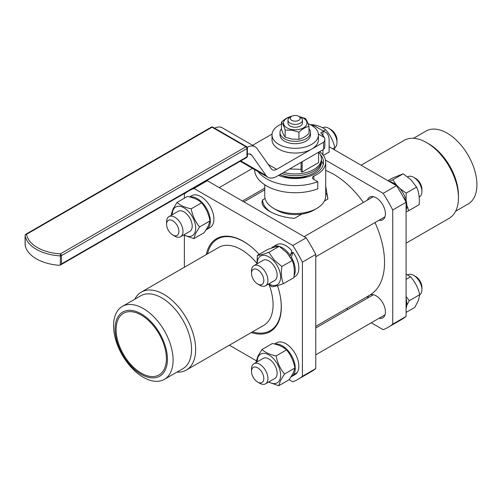 <?xml version="1.0" encoding="UTF-8"?>
<svg xmlns="http://www.w3.org/2000/svg" width="502" height="502" viewBox="0 0 502 502"><rect width="100%" height="100%" fill="white"/><g stroke="black" fill="none" stroke-linecap="round" stroke-linejoin="round"><path stroke-width="0.75" d="M281.465 122.105L281.465 129.209C282.695 133.068 283.925 135.716 285.155 137.153L292.032 139.117L298.916 139.286C302.273 138.558 305.63 136.619 308.994 133.469L308.994 126.366C305.63 127.094 302.273 129.033 298.916 132.183L292.032 130.219L285.155 130.056C283.925 126.19 282.695 123.542 281.465 122.105C284.822 118.955 288.186 117.016 291.543 116.288L291.769 116.269M290.953 116.746A11.722 6.771 -0 0 0 283.523 123.423A11.722 6.771 -0 0 0 292.195 129.585A11.722 6.771 -0 0 0 306.364 125.161A11.722 6.771 -0 0 0 299.506 116.746M299.255 116.596L305.304 118.422C306.534 119.859 307.764 122.507 308.994 126.366M290.093 117.236L291.737 116.288L290.093 117.236A7.26 4.192 0 0 0 287.972 120.204L287.972 123.046A7.26 4.192 0 0 0 292.453 126.918A7.26 4.192 0 0 0 300.359 126.008A7.26 4.192 0 0 0 302.486 123.046L302.486 120.204A7.26 4.192 0 0 0 300.359 117.236L298.721 116.288A4.938 2.849 180 0 1 298.721 120.317A4.938 2.849 180 0 1 291.737 120.323A4.938 2.849 180 0 1 291.737 116.288L291.737 116.288A4.938 2.849 180 0 1 298.721 116.288M287.972 120.204A7.26 4.192 0 0 0 292.453 124.076A7.26 4.192 0 0 0 300.359 123.166A7.26 4.192 0 0 0 302.486 120.204M281.465 128.744A15.242 8.798 -0 0 0 279.984 132.528A15.242 8.798 -0 0 0 280.9 135.534A15.242 8.798 -0 0 0 297.874 141.194A15.242 8.798 -0 0 0 310.474 132.528A15.242 8.798 -0 0 0 309.558 129.522A15.242 8.798 -0 0 0 308.994 128.744M310.474 132.528L310.474 134.9A15.242 8.798 180 0 1 297.874 143.566A15.242 8.798 180 0 1 280.9 137.906A15.242 8.798 180 0 1 279.984 134.9L279.984 132.528M289.579 168.979L301.131 169.325M279.815 174.614A26.179 15.116 0 0 0 313.744 173.09A26.179 15.116 0 0 0 321.406 162.146L321.362 160.621A28.307 16.346 0 0 1 323.238 164.53M321.355 160.37A26.129 15.085 180 0 1 313.706 171.289A26.129 15.085 180 0 1 281.697 173.529A26.129 15.085 180 0 0 313.706 171.289A26.129 15.085 180 0 0 321.355 160.872L321.406 159.096A26.179 15.116 180 0 1 313.744 169.532A26.179 15.116 180 0 1 283.649 172.399M313.857 179.434L313.857 176.095A3.627 2.096 0 0 0 312.451 177.62A3.627 2.096 0 0 0 312.445 177.752A3.627 2.096 0 0 0 313.512 179.233L317.766 181.693A40.649 23.468 180 0 1 266.487 178.756A40.649 23.468 180 0 1 257.94 171.502M313.857 176.095A30.484 17.601 0 0 0 325.716 162.165L325.716 195.943A30.484 17.601 180 0 1 316.787 208.386A30.484 17.601 180 0 1 273.672 208.386L273.672 208.386A30.484 17.601 180 0 1 264.742 195.943L264.742 184.799M317.766 181.693L317.766 188.802A40.649 23.468 180 0 1 266.487 185.865A40.649 23.468 180 0 1 254.583 169.563M276.753 210.169L273.672 208.386L276.753 210.169A26.129 15.085 180 0 0 301.834 214.097A26.129 15.085 0 0 0 313.706 210.169L316.787 208.386M270.923 212.095A32.661 18.856 0 0 1 262.577 199.94C260.889 203.699 263.217 207.508 269.568 211.355C276.696 215.289 284.998 217.623 294.461 218.351L301.834 214.097M363.373 202.457A71.861 41.49 -120 0 0 333.723 174.313A71.861 41.49 -120 0 0 325.716 170.423M262.577 199.94L265.069 198.503M455.621 211.216L468.178 203.969A42.099 24.309 -120 0 0 476.9 184.698A42.099 24.309 -120 0 0 458.521 142.33A42.099 24.309 -120 0 0 426.079 131.047L413.522 138.301M406.093 243.169L449.121 218.326A45.004 25.985 -120 0 0 458.445 197.725L458.445 195.353A42.099 24.309 -120 0 0 428.677 143.792L426.625 142.606A45.004 25.985 -120 0 0 404.123 140.378L361.089 165.221M458.445 197.725A45.004 25.985 -120 0 0 426.625 142.606L426.625 142.606M367.389 200.141A13.065 7.543 60 0 1 369.654 197.154A13.065 7.543 60 0 1 376.186 197.801A13.065 7.543 60 0 1 384.72 209.315A13.065 7.543 60 0 1 382.719 219.782A13.065 7.543 60 0 1 378.997 220.252M367.389 298.201A13.065 7.543 60 0 1 369.654 295.22A13.065 7.543 60 0 1 376.186 295.866A13.065 7.543 60 0 1 384.72 307.375A13.065 7.543 60 0 1 382.719 317.848A13.065 7.543 60 0 1 378.997 318.318M134.837 299.198A45.004 25.985 60 0 1 141.332 292.095L218.765 247.392A45.004 25.985 60 0 1 241.261 249.619A45.004 25.985 60 0 1 256.942 263.437M269.147 284.766A45.004 25.985 60 0 1 263.763 325.34L186.336 370.043A45.004 25.985 60 0 1 176.936 372.12M207.483 253.905A52.867 30.522 60 0 1 243.859 241.7A52.867 30.522 60 0 1 251.728 247.216M280.398 296.877A52.867 30.522 60 0 1 252.487 331.853M166.4 358.629A35.567 20.532 60 0 1 159.034 374.906A35.567 20.532 60 0 1 131.624 365.381A35.567 20.532 60 0 1 116.1 329.588A35.567 20.532 60 0 1 123.467 313.304A35.567 20.532 60 0 1 150.876 322.836A35.567 20.532 60 0 1 166.4 358.629M113.559 325.723A42.099 24.309 60 0 1 122.275 306.452A42.099 24.309 60 0 1 154.716 317.728A42.099 24.309 60 0 1 173.096 360.097A42.099 24.309 60 0 1 164.374 379.368A42.099 24.309 60 0 1 131.932 368.091A42.099 24.309 60 0 1 113.559 325.723M115.077 328.992A37.016 21.373 60 0 1 141.25 313.882A37.016 21.373 60 0 1 167.43 359.219A37.016 21.373 60 0 1 141.25 374.335A37.016 21.373 60 0 1 115.077 328.992M122.275 306.452L140.736 295.797A42.099 24.309 60 0 1 173.171 307.073A42.099 24.309 60 0 1 191.551 349.442A42.099 24.309 60 0 1 182.835 368.713L164.374 379.368M141.332 292.095A45.004 25.985 60 0 1 163.834 294.323A45.004 25.985 60 0 1 195.654 349.442A45.004 25.985 60 0 1 186.336 370.043M206.284 254.596A53.651 30.98 60 0 1 243.388 241.33A53.651 30.98 60 0 1 251.552 247.072A53.651 30.98 60 0 1 259.145 254.382M268.263 164.461L276.677 169.318L311.654 149.125A23.23 13.41 180 0 1 278.805 149.125A23.23 13.41 180 0 1 272.002 139.638L272.002 134.9A23.23 13.41 180 0 1 281.465 124.094M308.071 123.724A23.23 13.41 180 0 1 311.654 125.418A23.23 13.41 180 0 1 318.456 134.9A23.23 13.41 180 0 1 304.118 147.287A23.23 13.41 180 0 1 278.805 144.381A23.23 13.41 180 0 1 272.002 134.9M60.284 265.1L59.117 265.294A39.206 22.634 0 0 1 25.238 245.735L25.106 235.576A39.206 22.634 0 0 0 25.144 235.783A39.206 22.634 0 0 0 36.401 249.362A39.206 22.634 0 0 0 60.284 255.888A1.45 0.841 0 0 0 60.918 255.838A1.45 0.841 0 0 0 61.451 255.643A1.45 0.841 -120 0 0 61.15 254.633A1.45 0.841 -120 0 0 60.428 253.868L60.284 265.1L246.664 157.502A1.45 0.841 60 0 1 245.936 157.427M25.106 244.461L25.106 244.788M211.336 127.131L25.828 234.239A1.45 1.45 0 0 0 25.1 235.494A1.45 0.841 0 0 0 25.106 235.576A1.45 1.18 -9.7 0 1 26.55 234.308A1.45 0.841 -120 0 0 25.828 234.239L211.336 127.131A1.45 0.841 60 0 1 212.064 127.207A1.45 0.841 -60 0 1 212.792 127.131L212.792 127.131A1.45 1.45 0 0 0 211.336 127.131M247.392 147.946A1.45 1.45 0 0 0 246.664 146.691L212.792 127.131L246.664 146.691A1.45 0.841 120 0 0 245.936 146.76A1.45 0.841 60 0 1 246.664 147.525A1.45 0.841 60 0 1 246.965 148.542A1.45 0.841 0 0 0 247.392 147.946L247.392 156.241A1.45 0.841 180 0 1 246.965 156.837A1.45 0.841 60 0 1 246.664 157.502L246.664 157.502A1.45 1.45 0 0 0 247.392 156.241M246.664 157.502L60.428 265.025L61.451 263.939L61.451 255.643L246.965 148.542L246.965 156.837L61.451 263.939M318.714 152.162A26.179 15.116 180 0 1 321.406 159.096M263.669 278.761A8.71 5.026 60 0 1 257.664 284.007A8.71 5.026 60 0 1 251.665 275.033A8.71 5.026 60 0 1 251.508 273.339A8.71 5.026 60 0 1 256.968 269.423A8.71 5.026 60 0 1 263.669 278.761M257.664 284.007L259.722 285.192A11.615 6.708 -120 0 0 265.527 285.77A11.615 6.708 -120 0 0 267.723 278.196A11.615 6.708 -120 0 0 261.981 267.899A11.615 6.708 -120 0 0 253.912 265.652A11.615 6.708 -120 0 0 251.508 270.967L251.508 273.339M265.527 285.77L274.719 280.461A11.615 6.708 -120 0 0 276.916 272.887A11.615 6.708 -120 0 0 271.18 262.59A11.615 6.708 -120 0 0 263.111 260.343L253.912 265.652M407.668 176.88L407.888 176.754A11.615 6.708 60 0 1 413.698 177.332A11.615 6.708 60 0 1 421.699 189.298A11.615 6.708 60 0 1 421.912 191.551A11.615 6.708 60 0 1 419.503 196.872L419.157 197.066M421.912 191.551L421.912 189.185A8.71 5.026 -120 0 0 421.749 187.491A8.71 5.026 -120 0 0 415.75 178.517L413.698 177.332M406.815 205.186L408.678 210.727L419.114 204.703C419.754 197.97 418.919 192.097 416.597 187.083L411 179.804L403.213 173.792L392.344 178.122L387.889 180.695M408.678 210.727L406.093 211.869M399.95 188.57L406.162 193.107L406.08 200.336M404.562 199.043L405.767 199.219A18.367 10.605 60 0 1 406.005 200.06A18.367 10.605 60 0 1 406.093 210.319M405.767 199.219L405.164 200.486M283.379 283.705L293.814 277.681C294.787 271.093 294.279 265.351 292.283 260.475L286.88 252.763L279.275 246.325C276.928 246.488 273.101 247.511 267.792 249.387L257.357 255.411C259.703 255.248 263.531 254.225 268.84 252.349L274.249 260.055L281.854 266.493C280.882 273.088 281.39 278.823 283.379 283.705C278.07 285.588 274.243 286.604 271.902 286.774L268.357 284.132M268.827 283.862A16.547 9.557 -120 0 0 280.354 279.846A16.547 9.557 -120 0 0 273.64 260.77A16.547 9.557 -120 0 0 257.212 263.745M289.767 256.359L290.401 255.713A18.367 10.605 -120 0 0 289.88 254.96A18.367 10.605 -120 0 0 279.419 246.426M290.401 255.713L291.769 250.693A18.367 10.605 60 0 0 276.671 244.719L273.075 246.789A18.367 10.605 -120 0 0 271.431 248.17M290.809 254.301L292.936 252.142A18.367 10.605 60 0 1 293.475 252.882A18.367 10.605 60 0 1 295.032 276.527L293.877 277.192M292.936 252.142L291.405 257.331L290.809 257.934M279.137 246.338A18.367 10.605 -120 0 0 273.075 246.789M171.358 220.133A8.71 5.026 60 0 1 178.743 229.728A8.71 5.026 60 0 1 174.131 235.595A8.71 5.026 60 0 1 172.744 234.974A8.71 5.026 60 0 1 166.582 224.306A8.71 5.026 60 0 1 171.358 220.133M172.744 234.974L174.796 236.16A11.615 6.708 -120 0 0 176.648 236.988A11.615 6.708 -120 0 0 180.601 236.737A11.615 6.708 -120 0 0 181.975 226.226A11.615 6.708 -120 0 0 172.945 216.375A11.615 6.708 -120 0 0 168.986 216.619A11.615 6.708 -120 0 0 166.582 221.934L166.582 224.306M180.601 236.737L189.794 231.428A11.615 6.708 -120 0 0 191.174 220.918A11.615 6.708 -120 0 0 182.138 211.066A11.615 6.708 -120 0 0 178.185 211.311L168.986 216.619M322.748 127.847L322.968 127.721A11.615 6.708 60 0 1 326.921 127.477A11.615 6.708 60 0 1 328.772 128.299A11.615 6.708 60 0 1 336.986 142.524A11.615 6.708 60 0 1 334.79 147.707M336.986 142.524L336.986 140.152A8.71 5.026 -120 0 0 330.824 129.485L328.772 128.299M334.495 149.866L334.803 147.557C333.228 140.748 330.165 134.8 325.622 129.711C322.441 127.125 317.772 125.406 311.623 124.534L310.857 124.979M193.841 238.632L204.276 232.614L208.248 226.12L210.018 220.905C208.707 214.015 205.908 207.979 201.628 202.802C198.397 199.809 193.678 197.675 187.484 196.401L177.049 202.425C180.281 205.412 184.993 207.546 191.193 208.826C192.511 215.716 195.309 221.746 199.589 226.929L195.611 233.417L193.841 238.632L183.588 235.011M171.527 215.157L171.307 214.128L173.077 208.914L177.049 202.425M183.901 234.829A16.547 9.557 -120 0 0 194.694 233.01A16.547 9.557 -120 0 0 188.721 211.737A16.547 9.557 -120 0 0 173.284 209.729A16.547 9.557 -120 0 0 172.286 214.718M206.19 229.747A18.367 10.605 -120 0 0 206.517 229.571A18.367 10.605 -120 0 0 207.847 228.535A18.367 10.605 -120 0 0 206.686 208.656A18.367 10.605 -120 0 0 190.101 197.035M189.624 196.909L191.745 195.686A18.367 10.605 60 0 1 209.353 205.048A18.367 10.605 60 0 1 211.442 226.465A18.367 10.605 60 0 1 210.112 227.494L206.517 229.571M259.057 382.687A8.71 5.026 60 0 1 257.664 382.072A8.71 5.026 60 0 1 251.508 371.405A8.71 5.026 60 0 1 256.284 367.226A8.71 5.026 60 0 1 263.669 376.82A8.71 5.026 60 0 1 259.057 382.687M257.664 382.072L259.722 383.252A11.615 6.708 -120 0 0 261.567 384.08A11.615 6.708 -120 0 0 265.527 383.829A11.615 6.708 -120 0 0 266.901 373.319A11.615 6.708 -120 0 0 257.871 363.467A11.615 6.708 -120 0 0 253.912 363.718A11.615 6.708 -120 0 0 251.508 369.033L251.508 371.405M265.527 383.829L274.719 378.521A11.615 6.708 -120 0 0 276.1 368.01A11.615 6.708 -120 0 0 267.064 358.158A11.615 6.708 -120 0 0 263.111 358.409L253.912 363.718M407.674 274.939L407.888 274.82A11.615 6.708 60 0 1 411.847 274.569A11.615 6.708 60 0 1 413.698 275.391A11.615 6.708 60 0 1 421.912 289.616A11.615 6.708 60 0 1 419.716 294.799M406.093 312.413L414.909 307.318L418.423 300.347L419.728 294.649C418.153 287.847 415.091 281.898 410.548 276.803L406.093 274.167M278.767 385.731L289.196 379.707L293.174 373.218L294.944 367.997C293.626 361.107 290.834 355.071 286.548 349.894C283.316 346.907 278.604 344.774 272.41 343.493L261.975 349.517C265.207 352.504 269.919 354.638 276.119 355.918C277.43 362.808 280.229 368.844 284.515 374.021L280.536 380.51L278.767 385.731L268.514 382.104M256.453 362.249L256.227 361.227L258.003 356.006L261.975 349.517M268.827 381.928A16.547 9.557 -120 0 0 279.62 380.102A16.547 9.557 -120 0 0 273.64 358.836A16.547 9.557 -120 0 0 258.21 356.822A16.547 9.557 -120 0 0 257.212 361.81M291.976 375.433L292.377 375.998A18.367 10.605 -120 0 0 292.773 375.628A18.367 10.605 -120 0 0 291.606 355.749A18.367 10.605 -120 0 0 275.027 344.134M292.377 375.998L297.41 372.195A18.367 10.605 60 0 0 293.494 350.973A18.367 10.605 60 0 0 276.671 342.784L274.55 344.008M296.563 372.904L296.738 373.149A18.367 10.605 60 0 1 296.368 373.557A18.367 10.605 60 0 1 295.032 374.586L291.442 376.663A18.367 10.605 -120 0 0 291.48 376.644L291.355 376.462M296.738 373.149L291.48 376.644M291.116 376.839A18.367 10.605 -120 0 0 291.442 376.663M276.119 355.918L286.548 349.894M284.515 374.021L294.944 367.997M406.093 298.439A18.367 10.605 60 0 1 406.093 308.385M406.093 296.531L409.293 300.673L406.752 305.385M406.093 279.376L410.548 276.803M409.293 300.673L419.728 294.649M421.912 289.616L421.912 287.244A8.71 5.026 -120 0 0 415.75 276.577L413.698 275.391M315.758 368.587L302.417 376.293A108.878 62.863 60 0 1 297.83 379.43L311.171 371.725A108.878 62.863 -120 0 0 315.758 368.587L315.758 254.432A108.878 62.863 -120 0 0 306.164 237.816L292.823 245.522L193.96 188.445A108.878 62.863 60 0 0 188.953 190.848A108.878 62.863 60 0 0 184.366 193.985L184.366 198.202M184.366 235.438L184.366 267.252M229.37 345.2L256.321 360.756M289.165 379.725L292.823 381.834A108.878 62.863 60 0 0 297.83 379.43M302.417 376.293L302.417 262.138L315.758 254.432M292.823 245.522A108.878 62.863 60 0 1 302.417 262.138M277.487 285.613A53.651 30.98 60 0 1 280.442 297.102A53.651 30.98 60 0 1 251.282 332.544M191.193 208.826L201.628 202.802M199.589 226.929L210.018 220.905M323.351 131.022L325.622 129.711M332.65 148.799L334.803 147.557M294.034 275.818A18.367 10.605 -120 0 0 291.405 257.331M256.968 263.889L257.357 255.411M268.84 252.349L279.275 246.325M281.854 266.493L292.283 260.475M389.533 181.642A18.367 10.605 60 0 1 405.164 197.481L404.455 199.15M389.138 181.417L392.777 179.816L396.662 185.269M392.777 179.816L403.213 173.792M406.162 193.107L416.597 187.083M323.633 149.32L323.633 142.21A11.615 6.708 0 0 0 324.825 139.242L324.825 146.352A11.615 6.708 180 0 1 323.633 149.32L276.677 176.428A17.419 10.059 -60 0 1 267.968 177.288A17.419 10.059 -60 0 1 266.01 175.474L251.784 155.237A8.71 5.026 120 0 0 250.805 154.334A8.71 5.026 120 0 0 247.392 154.302M318.456 134.9L318.456 139.638A23.23 13.41 180 0 1 311.654 149.125L323.633 142.21M276.677 169.318A8.71 5.026 -60 0 1 272.322 169.745A8.71 5.026 -60 0 1 271.344 168.841L257.118 148.605A17.419 10.059 120 0 0 255.16 146.791A17.419 10.059 120 0 0 247.21 147.243M324.825 139.242A11.615 6.708 0 0 0 324.449 137.548L320.816 132.829L322.943 131.474A17.419 10.059 -60 0 1 325.497 132.258A17.419 10.059 -60 0 1 329.105 140.234L329.105 152.087L323.37 155.394M322.943 154.829L322.943 149.715M325.497 132.258L315.231 126.335A17.419 10.059 120 0 0 312.677 125.544L311.761 125.481M255.16 146.791L222.317 127.822A17.419 10.059 120 0 0 214.128 128.399M272.046 134.059L252.581 145.298M306.164 237.816L207.307 180.739A108.878 62.863 -120 0 0 202.293 183.142L188.953 190.848M193.96 188.445L207.307 180.739M325.503 160.082L383.151 193.364A108.878 62.863 60 0 1 392.746 209.987L392.746 324.141A108.878 62.863 60 0 1 388.159 327.279A108.878 62.863 60 0 1 383.151 329.676L371.235 322.799M348.012 309.389L346.556 308.548M315.758 326.331L369.654 295.22A71.861 41.49 -120 0 0 374.988 222.568M392.746 209.987L406.093 202.281L406.093 316.436L392.746 324.141M388.159 327.279L401.506 319.573A108.878 62.863 -120 0 0 406.093 316.436M329.105 146.753L396.498 185.665L383.151 193.364M406.093 202.281A108.878 62.863 -120 0 0 396.498 185.665M325.716 192.73A32.661 18.856 0 0 1 327.881 199.056L325.716 186.073M327.881 199.056L324.392 201.07M320.401 154.685A28.307 16.346 180 0 1 323.539 162.165A28.307 16.346 180 0 1 308.046 176.735A28.307 16.346 180 0 1 278.528 175.361M283.128 175.8A19.597 11.314 0 0 0 307.331 175.8M325.716 162.165A30.484 17.601 0 0 0 319.642 151.623M301.087 169.337L301.087 162.447M301.131 162.309L301.131 171.496L302.16 172.086L302.16 161.719M318.582 152.238L318.582 162.604L302.16 172.086M298.916 139.286L298.916 132.183M285.155 137.153L285.155 130.056M37.43 247.586A37.75 21.799 180 0 1 26.55 234.308L212.064 127.207L245.936 146.76L60.428 253.868A37.75 21.799 180 0 1 37.43 247.586M25.156 235.256A1.45 0.841 0 0 0 25.1 235.494L25.1 244.631M322.943 131.474L322.943 135.628M324.449 137.548L318.412 134.059M240.772 160.904L266.01 175.474M251.784 155.237L249.532 153.938M264.742 189.831L243.897 201.867M304.143 236.649L373.369 196.684M219.223 187.622L252.537 168.383M315.758 354.826L384.984 314.861M315.758 328.007L373.369 294.749M242.447 201.032L264.742 188.156M315.758 256.767L384.984 216.801M267.968 177.288L240.176 161.249"/></g></svg>
